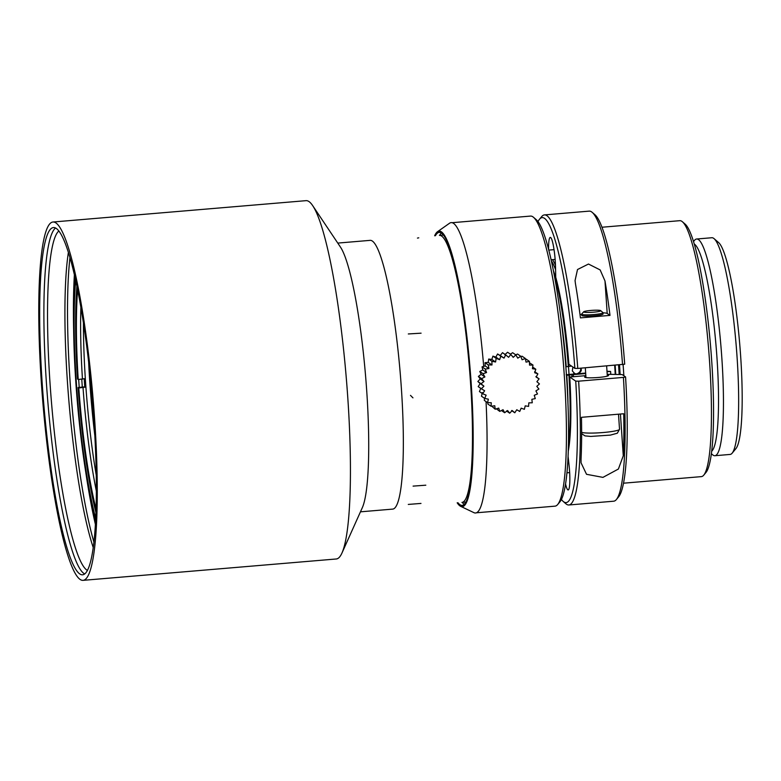 <?xml version="1.0" encoding="UTF-8"?>
<svg xmlns="http://www.w3.org/2000/svg" width="781" height="781" viewBox="0 0 781 781"><rect width="100%" height="100%" fill="white"/><g stroke="black" fill="none" stroke-linecap="round" stroke-linejoin="round"><path stroke-width="1.17" d="M623.531 483.195L701.348 476.625A128.426 17.983 -94.8 0 0 703.779 475.121L706.044 472.378A125.858 17.621 -94.8 0 0 710.642 346.959A125.858 17.621 -94.8 0 0 685.093 224.079L682.399 221.755A128.426 17.983 -94.8 0 0 679.753 220.681L601.936 227.242M476.469 512.785L554.988 506.156A145.549 20.374 -94.8 0 0 557.741 504.458A145.549 20.374 -94.8 0 0 563.062 359.406A145.549 20.374 -94.8 0 0 533.511 217.303A145.549 20.374 -94.8 0 0 530.514 216.083L451.994 222.712M557.741 504.458L560.006 501.714A142.982 20.013 -94.8 0 0 565.239 359.231A142.982 20.013 -94.8 0 0 536.205 219.627L533.511 217.303M703.779 475.121A128.426 17.983 -94.8 0 0 708.465 347.145A128.426 17.983 -94.8 0 0 682.399 221.755M583.739 312.029A8.562 0.966 -3.9 0 0 593.335 312.205A8.562 0.966 -3.9 0 0 600.667 310.623A8.562 0.966 -3.9 0 0 592.115 310.35A8.562 0.966 -3.9 0 0 583.69 311.785A8.562 0.966 -3.9 0 0 583.739 312.029M623.853 375.739A128.426 17.983 -94.8 0 0 623.101 364.551M600.667 310.623L602.922 312.576A10.7 1.211 176.1 0 1 603.01 312.712A10.7 1.211 176.1 0 1 593.169 314.597A10.7 1.211 176.1 0 1 581.767 314.333A10.7 1.211 176.1 0 1 581.65 314.167A10.7 1.211 176.1 0 1 581.708 314.021L583.69 311.785M565.825 366.474L566.225 366.748A103.6 14.507 -94.8 0 0 560.66 316.159M553.29 270.275A103.17 14.439 -94.8 0 1 568.695 366.494L566.225 366.748M568.334 366.572A103.6 14.507 -94.8 0 0 553.788 272.794M571.507 366.084L568.627 366.445M568.363 448.919A103.17 14.439 -94.8 0 0 569.271 374.978L585.701 373.543M568.431 446.351A103.6 14.507 -94.8 0 0 568.91 375.056L569.271 374.978M567.943 402.449A103.6 14.507 -94.8 0 0 566.801 375.241L568.91 375.056M568.49 366.543A98.465 13.785 85.2 0 1 569.027 374.46L566.166 374.802M581.24 368.154L581.249 370.76L578.985 373.621L569.027 374.46M575.119 373.943L572.317 370.955L572.883 367.031M567.836 461.581A102.741 14.38 -94.8 0 0 568.568 460.77M585.848 375.651L573.41 376.706A102.741 14.38 -94.8 0 0 573.283 374.597M555.467 265.237A102.741 14.38 -94.8 0 0 552.46 259.653L555.135 259.429M620.124 374.529A102.741 14.38 -94.8 0 0 619.509 364.932M581.035 459.345A145.549 20.374 -94.8 0 0 581.454 417.318L623.697 413.754A145.549 20.374 85.2 0 1 623.277 455.782L618.386 469.039L602.942 477.376L586.531 474.301L581.044 462.791L581.035 459.345M573.41 376.706L569.759 377.008A102.741 14.38 85.2 0 1 568.304 450.969M581.65 314.167L581.738 315.436A10.7 1.211 -3.9 0 0 581.855 315.602A10.7 1.211 -3.9 0 0 593.248 315.866A10.7 1.211 -3.9 0 0 603.088 313.982L603.01 312.712M610 315.397L580.429 317.887A145.549 20.374 -94.8 0 0 575.412 283.435L575.06 280.545L577.51 269.523L588.483 264.037L600.15 269.923L604.982 280.945A145.549 20.374 85.2 0 1 610 315.397L607.198 313.464A14.985 1.699 -3.9 0 0 603.01 312.8M548.594 249.49A21.409 2.997 -94.8 0 1 550.273 237.414A21.409 2.997 -94.8 0 1 555.535 267.385L555.73 277.245A102.741 14.38 85.2 0 1 568.89 364.278L574.865 368.398L577.774 368.447L624.702 364.2A142.982 20.013 85.2 0 0 594.888 214.677L592.193 212.354A145.549 20.374 85.2 0 1 622.545 364.668M569.759 377.008L575.734 381.128A142.982 20.013 85.2 0 1 563.208 501.441A142.982 20.013 85.2 0 1 561.432 499.469M537.982 221.599A142.982 20.013 85.2 0 1 539.407 219.354A142.982 20.013 85.2 0 1 574.865 368.398M575.734 381.128L578.643 381.177A145.549 20.374 85.2 0 1 568.9 504.985A145.549 20.374 85.2 0 1 565.903 503.774L563.208 501.441M539.407 219.354L541.672 216.61A145.549 20.374 85.2 0 1 544.425 214.912A145.549 20.374 85.2 0 1 577.774 368.447M581.66 314.255A14.985 1.699 -3.9 0 0 580.019 314.597M578.643 381.177L623.414 377.399A145.549 20.374 85.2 0 1 616.414 499.508A145.549 20.374 85.2 0 1 613.671 501.207L568.9 504.985M544.425 214.912L589.196 211.134A145.549 20.374 85.2 0 1 592.193 212.354M623.414 377.399L625.571 376.93A142.982 20.013 85.2 0 1 618.689 496.765L616.414 499.508M625.571 376.93L622.135 374.558L607.208 374.304M565.581 484.054A21.409 2.997 -94.8 0 0 568.178 489.941A21.409 2.997 -94.8 0 0 568.949 464.139L568.09 456.543M607.032 371.746L610.596 371.444L606.993 371.258M610.596 371.444A102.741 14.38 85.2 0 1 610.771 374.372M607.247 374.909A11.988 1.357 176.1 0 1 608.565 375.427A11.988 1.357 176.1 0 1 596.704 377.594A11.988 1.357 176.1 0 1 584.647 377.057A11.988 1.357 176.1 0 1 585.887 376.364M619.167 374.509A102.028 14.283 -94.8 0 0 618.562 365.01M618.669 365A102.741 14.38 85.2 0 1 619.274 374.509M614.657 365.332A98.465 13.785 85.2 0 1 615.233 374.441M551.074 259.77L552.46 259.653M585.662 373.054L578.985 373.621M577.549 373.494C579.883 372.488 580.927 370.721 580.683 368.202M573.762 373.172L575.236 373.689M711.725 451.164A104.459 14.624 -94.8 0 0 716.109 346.5A104.459 14.624 -94.8 0 0 694.25 244.043M711.403 453.722L712.662 454.815A108.735 15.22 -94.8 0 0 713.112 455.157A108.735 15.22 -94.8 0 0 714.898 455.723A108.735 15.22 -94.8 0 0 720.931 346.09A108.735 15.22 -94.8 0 0 696.613 239.015A108.735 15.22 -94.8 0 0 694.563 240.284L693.499 241.573M714.898 455.723L730.108 454.435A108.735 15.22 -94.8 0 0 732.158 453.165A108.735 15.22 -94.8 0 0 736.132 344.802A108.735 15.22 -94.8 0 0 714.059 238.644A108.735 15.22 -94.8 0 0 711.823 237.736L696.613 239.015M732.158 453.165L735.946 448.597A104.459 14.624 -94.8 0 0 739.763 344.499A104.459 14.624 -94.8 0 0 718.549 242.52L714.059 238.644M615.74 374.45A102.028 14.283 -94.8 0 0 615.164 365.293M83.128 580.342L336.289 558.981A179.796 25.168 -94.8 0 0 341.971 553.007L362.374 507.552A134.849 18.881 -94.8 0 0 366.758 391.447A134.849 18.881 -94.8 0 0 340.389 246.991L312.654 205.598A179.796 25.168 -94.8 0 0 306.054 200.658L52.893 222.019A179.796 25.168 -94.8 0 0 42.926 403.299A179.796 25.168 -94.8 0 0 83.128 580.342A179.796 25.168 -94.8 0 0 94.657 419.563A179.796 25.168 -94.8 0 0 52.893 222.019M341.971 553.007A179.796 25.168 -94.8 0 0 347.818 398.203A179.796 25.168 -94.8 0 0 312.654 205.598M360.451 511.828L392.745 509.105A134.849 18.881 -94.8 0 0 400.223 373.152A134.849 18.881 -94.8 0 0 370.067 240.363L337.773 243.086M441.343 233.05A136.987 19.174 -94.8 0 0 439.664 235.354M443.383 235.042L439.41 235.374A133.99 18.754 85.2 0 1 441.441 235.95A133.99 18.754 85.2 0 1 441.821 236.213A133.99 18.754 85.2 0 1 444.282 238.986A133.99 18.754 85.2 0 1 444.692 239.601A133.99 18.754 85.2 0 1 447.249 244.541A133.99 18.754 85.2 0 1 447.669 245.498A133.99 18.754 85.2 0 1 450.286 252.527A133.99 18.754 85.2 0 1 450.705 253.805A133.99 18.754 85.2 0 1 453.322 262.777A133.99 18.754 85.2 0 1 453.741 264.349A133.99 18.754 85.2 0 1 468.99 488.252A133.99 18.754 85.2 0 1 468.756 489.375A133.99 18.754 85.2 0 1 467.155 495.418A133.99 18.754 85.2 0 1 466.882 496.218A133.99 18.754 85.2 0 1 465.007 500.123A133.99 18.754 85.2 0 1 464.685 500.572A133.99 18.754 85.2 0 1 462.577 502.281A133.99 18.754 85.2 0 1 462.225 502.368A136.987 19.174 -94.8 0 0 464.236 504.38M457.969 502.749A136.987 19.174 -94.8 0 0 462.196 505.395A136.987 19.174 -94.8 0 0 470.416 375.095A136.987 19.174 -94.8 0 0 441.421 233.099A136.987 19.174 -94.8 0 0 439.156 232.387A136.987 19.174 -94.8 0 0 435.437 235.706M457.256 502.808A138.139 19.34 -94.8 0 0 460.683 506.215A138.139 19.34 -94.8 0 0 470.992 380.767A138.139 19.34 -94.8 0 0 441.343 231.957A138.139 19.34 -94.8 0 0 437.526 231.84A138.139 19.34 -94.8 0 0 434.724 235.774M93.827 418.997A174.231 24.396 -94.8 0 0 53.362 227.564A174.231 24.396 -94.8 0 0 43.707 403.23A174.231 24.396 -94.8 0 0 82.659 574.796A174.231 24.396 -94.8 0 0 93.827 418.997M84.709 573.957A174.231 24.396 85.2 0 1 47.924 402.879A174.231 24.396 85.2 0 1 55.529 228.042M58.809 231.03A171.068 23.947 -94.8 0 0 51.497 402.576A171.068 23.947 -94.8 0 0 87.452 570.462M93.261 547.666A171.068 23.947 85.2 0 1 68.367 252.536M69.948 257.769A174.231 24.396 -94.8 0 0 93.945 542.239M74.371 274.941A174.231 24.396 -94.8 0 0 73.629 329.445M85.568 470.953A174.231 24.396 -94.8 0 0 95.438 524.568M536.879 381.694L539.105 378.834L536.166 377.106L537.875 373.874A83.489 3.622 -159.1 0 1 534.663 372.722L535.815 369.237A83.489 6.102 -169 0 1 532.427 368.691L532.974 365.03A83.489 8.396 -178.9 0 1 529.518 365.108L529.44 361.398A83.489 10.436 171.1 0 1 526.033 362.111L525.33 358.45A83.489 12.154 161.1 0 1 522.069 359.768L520.761 356.273A83.489 13.502 151 0 1 517.754 358.157L515.87 354.925A83.489 14.448 140.9 0 1 513.205 357.337L510.803 354.467A83.489 14.946 130.7 0 1 508.587 357.317L505.727 354.896A83.489 14.995 120.6 0 1 504.009 358.108L500.787 356.204A83.489 14.585 110.4 0 1 499.635 359.69L496.14 358.352A83.489 13.736 100.3 0 1 495.584 362.003L491.913 361.271A83.489 12.467 90.2 0 1 491.981 364.981L488.252 364.883A83.489 10.817 80.2 0 1 488.945 368.534L485.255 369.062A83.489 8.845 70.2 0 1 486.553 372.557L483.019 373.699A83.489 6.599 60.3 0 1 484.894 376.93L481.604 378.639A83.489 4.149 50.4 0 1 484.005 381.509L481.067 383.735A83.489 1.582 40.5 0 1 483.917 386.165L481.418 388.831A83.489 1.035 30.7 0 0 484.63 390.744L482.638 393.78A83.489 3.622 20.9 0 0 486.133 395.127L484.708 398.427A83.489 6.102 11 0 0 488.369 399.169L487.549 402.635A83.489 8.396 1.1 0 0 491.278 402.742L491.073 406.266A83.489 10.436 -8.9 0 0 494.763 405.749L495.193 409.215A83.489 12.154 -18.9 0 0 498.727 408.092L499.762 411.392A83.489 13.502 -29 0 0 503.042 409.693L504.653 412.739A83.489 14.448 -39.1 0 0 507.582 410.523L509.71 413.198A83.489 14.946 -49.3 0 0 512.209 410.533L514.786 412.768A83.489 14.995 -59.4 0 0 516.778 409.742L519.726 411.46A83.489 14.585 -69.6 0 0 521.161 408.17L524.383 409.312A83.489 13.736 -79.7 0 0 525.213 405.856L528.6 406.393A83.489 12.467 -89.8 0 0 528.805 402.869L532.271 402.781A83.489 10.817 -99.8 0 0 531.851 399.316L535.268 398.603A83.489 8.845 -109.8 0 0 534.243 395.293L537.504 393.966A83.489 6.599 -119.7 0 0 535.903 390.93L538.91 389.026A83.489 4.149 -129.6 0 0 536.791 386.351L539.446 383.93L536.879 381.694M532.593 367.011L535.815 369.237M529.469 362.784L532.974 365.03M526.228 359.172L529.45 361.398M525.476 359.24L526.218 359.172M520.859 356.536L522.108 356.224L525.33 358.45M515.724 354.818L517.539 354.047L520.761 356.263M510.364 354.154L512.648 352.709L515.87 354.925M504.829 354.73L507.582 352.241L510.813 354.457M478.197 386.615L480.159 383.569L477.845 381.509L480.247 378.912L478.382 376.413L481.135 374.333L479.798 371.473L482.795 369.969L482.033 366.845L485.186 365.947L485.03 362.657L488.223 362.394L488.691 359.055L491.825 359.406L492.918 356.126L495.876 357.093L497.565 353.978L500.26 355.521L502.505 352.67L505.737 354.886M500.26 355.521L504.009 358.108M497.575 353.978L500.787 356.195M495.876 357.093L499.635 359.69M492.918 356.126L496.14 358.342M491.825 359.406L495.584 362.003M488.691 359.045L491.913 361.261M488.223 362.394L491.981 364.981M485.03 362.648L488.252 364.873M485.186 365.947L488.945 368.534M482.033 366.836L485.255 369.052M482.795 369.969L486.553 372.557M479.788 371.463L483.009 373.689M481.135 374.333L484.894 376.93M478.382 376.413L481.604 378.629M480.247 378.912L484.005 381.509M477.845 381.509L481.067 383.725M480.159 383.569L483.917 386.165M478.187 386.605L481.408 388.831M482.638 393.78L479.417 391.554L480.871 388.157M484.698 398.427L481.477 396.211L482.375 392.54M487.539 402.635L484.318 400.409L484.484 398.281M491.073 406.266L487.852 404.041L487.735 402.645M495.183 409.215L491.757 406.169M499.752 411.402L496.394 408.834M501.422 410.513L504.643 412.739M506.488 410.982L509.71 413.208M511.565 410.552L514.786 412.778M535.883 376.618L539.105 378.834M534.663 371.658L537.884 373.884M75.152 278.368A155.829 21.819 -94.8 0 0 95.633 521.064M95.751 518.564A152.402 21.331 85.2 0 1 75.689 280.809M79.213 387.269A152.402 21.331 85.2 0 1 78.676 379.468M84.211 378.756A149.659 20.95 -94.8 0 0 84.768 386.868L82.308 387.073A149.659 20.95 85.2 0 1 81.771 379.205M82.308 387.073L78.11 387.513A148.976 20.853 -94.8 0 0 95.985 512.795M76.889 286.451A148.976 20.853 -94.8 0 0 77.534 379.019L78.227 379.507L84.602 378.668A146.838 20.56 -94.8 0 0 85.188 387.161L78.803 387.991L78.11 387.513M78.803 387.991A144.27 20.199 -94.8 0 0 96.102 509.163M83.03 387.64A144.27 20.199 -94.8 0 0 96.385 491.308M77.612 290.015A144.27 20.199 -94.8 0 0 78.227 379.507M80.882 307.577A144.27 20.199 -94.8 0 0 82.454 379.146M90.45 379.029A141.703 19.837 -94.8 0 0 93.847 419.26M88.663 362.452A147.687 20.677 -94.8 0 0 94.862 435.896M83.43 323.256A147.687 20.677 -94.8 0 0 96.278 475.424M462.225 502.368A133.99 18.754 85.2 0 1 461.942 502.408L465.915 502.076M434.646 235.774A138.276 19.359 85.2 0 1 437.516 231.703A138.276 19.359 85.2 0 1 464.646 318.882A138.276 19.359 85.2 0 1 471.499 478.646A138.276 19.359 85.2 0 1 471.334 480.169A138.276 19.359 85.2 0 1 460.692 506.352A138.276 19.359 85.2 0 1 457.178 502.808M460.692 506.352L473.901 512.648A145.686 20.394 -94.8 0 0 485.138 484.903A145.686 20.394 -94.8 0 0 485.294 483.371A145.686 20.394 -94.8 0 0 486.046 401.61M483.693 366.367A145.686 20.394 -94.8 0 0 449.485 223.278L437.516 231.703M555.584 269.738A101.53 14.214 -94.8 0 0 551.337 260.942M568.002 458.447A101.53 14.214 -94.8 0 0 568.246 457.939M572.043 376.823A101.53 14.214 -94.8 0 0 571.907 374.568M620.426 414.037L623.277 455.782M607.198 313.464L604.982 280.945M581.63 432.332A19.261 2.177 -3.9 0 0 602.668 432.567A19.261 2.177 -3.9 0 0 619.528 429.247L618.503 414.194M569.661 472.593L566.977 472.817M554.041 249.656L548.75 250.096M410.484 395.371L412.954 397.861M408.317 333.956L421.086 333.175M413.09 486.114L425.811 485.196M408.287 504.428L420.979 503.423M417.454 238.088L418.772 237.814M575.07 280.545L575.099 281.053M581.63 433.64L584.989 435.886L590.778 436.423L610.41 435.105L617.341 433.211L619.528 429.247M581.054 462.791L581.015 462.196M607.325 376.12L606.642 366.016M585.975 377.584L585.311 367.812M568.714 462.04L567.797 462.118M460.683 506.215L461.581 506.644M437.526 231.84L438.346 231.264"/></g></svg>

